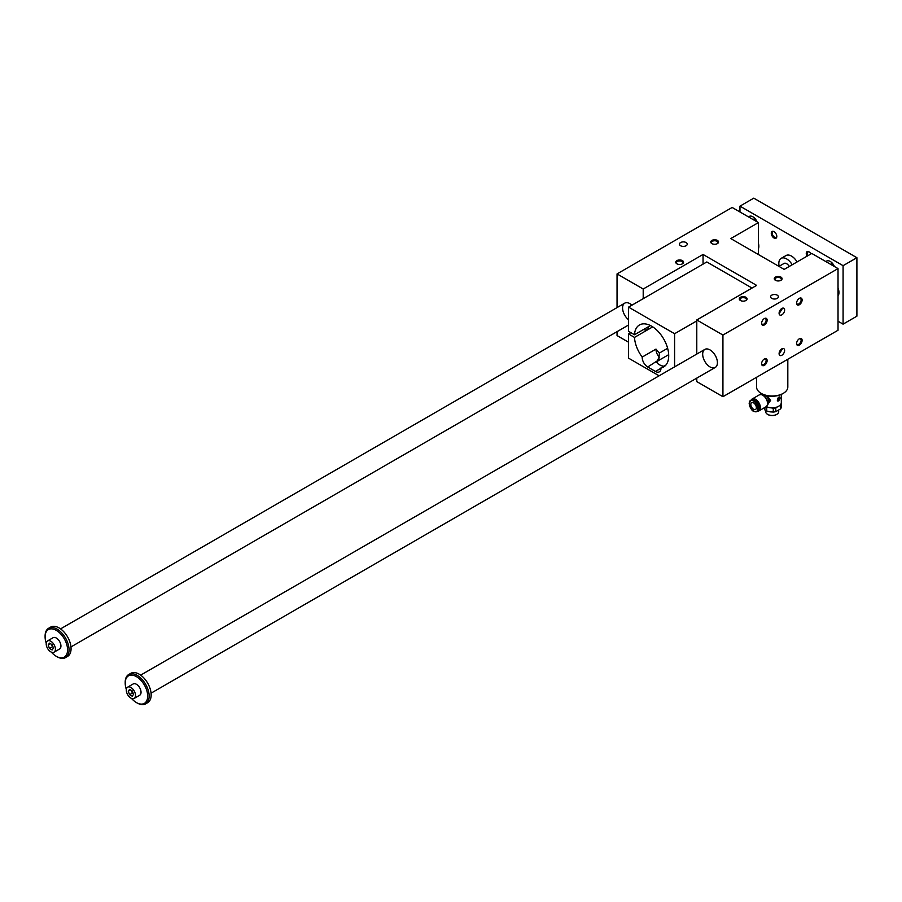<?xml version="1.0" encoding="UTF-8"?>
<svg xmlns="http://www.w3.org/2000/svg" width="902" height="902" viewBox="0 0 902 902"><rect width="100%" height="100%" fill="white"/><g stroke="black" fill="none" stroke-linecap="round" stroke-linejoin="round"><path stroke-width="1.35" d="M811.789 253.451L838.026 268.593L722.93 335.048L696.784 319.951L756.631 285.393L703.053 254.454L643.205 289.012L617.047 273.915L732.142 207.46L758.379 222.614L730.767 238.568L784.165 269.394L811.789 253.451M696.784 378.118L696.784 381.614L722.93 396.711L838.026 330.256L838.026 268.593M778.922 399.101L778.279 399.981M778.178 399.924L777.625 398.673M777.265 400.871A2.278 1.319 120 0 0 779.396 399.507A2.278 1.319 120 0 0 779.542 396.959M778.832 397.647L777.625 398.244M778.358 398.887L778.933 397.681L777.806 398.357M777.028 407.061L775.788 408.02A9.11 5.265 180 0 1 773.273 408.403L773.273 412.045L770.004 411.842L766.734 411.03L766.734 407.4A9.11 5.265 180 0 1 765.787 406.915M773.273 408.403L771.514 407.896M768.459 407.422L766.734 407.4M764.896 407.433L764.896 409.97L763.859 408.031M764.896 409.97A9.11 5.265 0 0 0 766.734 411.03M781.143 403.532L781.245 403.803A9.11 5.265 180 0 1 780.568 405.257L780.568 408.888L775.788 411.65A9.11 5.265 0 0 1 773.273 412.045M767.827 414.492A5.863 3.382 0 0 0 768.053 414.627A5.863 3.382 0 0 0 776.34 414.627A5.863 3.382 0 0 0 776.554 414.492M775.788 408.02L775.788 411.65M766.339 406.588A9.11 5.265 0 0 0 778.64 406.272A9.11 5.265 0 0 0 781.312 402.551L781.312 394.399M778.64 397.184L777.4 400.962L778.64 400.905C780.501 398.334 780.501 397.094 778.64 397.184L779.678 397.015M767.174 395.73L770.59 400.432L768.391 403.476A5.209 3.01 60 0 0 769.147 401.345A5.209 3.01 60 0 0 766.249 395.516M765.471 395.302A5.344 3.089 60 0 1 768.876 401.604A5.344 3.089 60 0 1 768.628 403.025A5.344 3.089 60 0 1 768.515 403.262L767.433 405.291M753.598 402.878A3.901 2.255 60 0 1 756.147 406.317A3.901 2.255 60 0 1 755.549 409.44A3.901 2.255 60 0 1 751.637 407.185A3.901 2.255 60 0 1 751.637 402.675A3.901 2.255 60 0 1 753.598 402.878M754.681 400.308A6.122 3.54 60 0 1 754.794 400.375A6.122 3.54 60 0 1 759.123 407.873A6.122 3.54 60 0 1 759.123 407.997M778.358 400.026L779.102 399.203M751.219 399.992A6.833 3.946 60 0 1 752.167 399A6.833 3.946 60 0 1 757.432 400.826A6.833 3.946 60 0 1 760.409 407.704A6.833 3.946 60 0 1 758.999 410.838A6.833 3.946 60 0 1 757.657 411.154M756.553 401.818A4.69 2.706 60 0 1 758.751 405.618M778.358 399.394L779.102 398.571L778.178 399.282M761.525 393.565A14.579 8.422 0 0 0 761.886 393.779A14.579 8.422 0 0 0 782.508 393.779A14.579 8.422 0 0 0 782.857 393.565M756.564 377.284L756.564 386.981A15.627 9.02 0 0 0 761.141 393.362L761.886 393.779L761.141 393.362A15.627 9.02 0 0 0 783.24 393.362A15.627 9.02 0 0 0 787.818 386.981L787.818 359.244M628.559 319.748A10.418 6.01 60 0 1 622.899 310.626A10.418 6.01 60 0 1 624.736 303.162A10.418 6.01 60 0 1 629.946 303.681A10.418 6.01 60 0 1 631.964 305.169M710.043 349.931A10.418 6.01 60 0 1 716.853 359.109A10.418 6.01 60 0 1 715.252 367.452A10.418 6.01 60 0 1 704.834 361.443A10.418 6.01 60 0 1 704.834 349.412A10.418 6.01 60 0 1 710.043 349.931M677.177 263.959A3.202 1.849 180 0 1 676.455 262.798A3.202 1.849 180 0 1 678.439 261.084A3.202 1.849 180 0 1 681.923 261.49A3.202 1.849 180 0 1 682.859 262.798A3.202 1.849 180 0 1 682.149 263.959M682.419 260.622A3.901 2.255 0 0 0 676.895 260.622A3.901 2.255 0 0 0 676.895 263.812A3.901 2.255 0 0 0 682.419 263.812A3.901 2.255 0 0 0 682.419 260.622M712.163 243.754A3.202 1.849 180 0 1 711.441 242.593A3.202 1.849 180 0 1 713.426 240.89A3.202 1.849 180 0 1 716.91 241.285A3.202 1.849 180 0 1 717.845 242.593A3.202 1.849 180 0 1 717.135 243.754M717.406 240.428A3.901 2.255 0 0 0 711.881 240.428A3.901 2.255 0 0 0 711.881 243.608A3.901 2.255 0 0 0 717.406 243.608A3.901 2.255 0 0 0 717.406 240.428M745.683 300.637A3.202 1.849 0 0 0 746.394 299.475A3.202 1.849 0 0 0 745.458 298.167A3.202 1.849 0 0 0 741.963 297.761A3.202 1.849 0 0 0 739.99 299.475A3.202 1.849 0 0 0 740.7 300.637M745.954 297.299A3.901 2.255 180 0 1 745.954 300.49A3.901 2.255 180 0 1 740.429 300.49A3.901 2.255 180 0 1 740.429 297.299A3.901 2.255 180 0 1 745.954 297.299M780.67 280.432A3.202 1.849 0 0 0 781.38 279.27A3.202 1.849 0 0 0 780.444 277.963A3.202 1.849 0 0 0 776.949 277.568A3.202 1.849 0 0 0 774.976 279.27A3.202 1.849 0 0 0 775.686 280.432M780.94 277.106A3.901 2.255 180 0 1 780.94 280.296A3.901 2.255 180 0 1 775.416 280.296A3.901 2.255 180 0 1 775.416 277.106A3.901 2.255 180 0 1 780.94 277.106M686.106 242.548A3.901 2.255 0 0 0 681.844 242.063A3.901 2.255 0 0 0 679.443 244.149A3.901 2.255 0 0 0 683.344 246.404A3.901 2.255 0 0 0 687.245 244.149A3.901 2.255 0 0 0 686.106 242.548M777.253 295.18A3.901 2.255 180 0 1 778.403 296.769A3.901 2.255 180 0 1 774.491 299.024A3.901 2.255 180 0 1 770.59 296.769A3.901 2.255 180 0 1 773.003 294.683A3.901 2.255 180 0 1 777.253 295.18M628.559 342.219L617.047 335.578L617.047 331.654M758.379 254.511L758.379 222.614M617.047 307.605L617.047 273.915M643.205 298.686L643.205 289.012M703.053 264.128L703.053 254.454M752.031 288.054L706.818 261.952L628.559 307.131L628.559 331.327L634.489 334.743L650.432 325.543M696.784 354.058L696.784 319.951M722.93 396.711L722.93 335.048M767.128 320.154A3.901 2.255 120 0 0 764.366 318.564A3.901 2.255 120 0 0 761.604 323.344A3.901 2.255 120 0 0 764.366 324.945A3.901 2.255 120 0 0 767.128 320.154M802.115 299.96A3.901 2.255 120 0 0 799.352 298.359A3.901 2.255 120 0 0 796.59 303.151A3.901 2.255 120 0 0 799.352 304.741A3.901 2.255 120 0 0 802.115 299.96M767.128 360.563A3.901 2.255 -60 0 1 764.366 365.344A3.901 2.255 -60 0 1 761.604 363.754A3.901 2.255 -60 0 1 764.366 358.962A3.901 2.255 -60 0 1 767.128 360.563M802.115 340.358A3.901 2.255 -60 0 1 799.352 345.139A3.901 2.255 -60 0 1 796.59 343.549A3.901 2.255 -60 0 1 799.352 338.769A3.901 2.255 -60 0 1 802.115 340.358M784.627 310.062A3.901 2.255 120 0 0 783.815 308.27A3.901 2.255 120 0 0 779.903 310.525A3.901 2.255 120 0 0 779.903 315.035A3.901 2.255 120 0 0 782.913 313.986A3.901 2.255 120 0 0 784.627 310.062M784.627 350.461A3.901 2.255 -60 0 1 782.913 354.396A3.901 2.255 -60 0 1 779.903 355.433A3.901 2.255 -60 0 1 779.903 350.923A3.901 2.255 -60 0 1 783.815 348.668A3.901 2.255 -60 0 1 784.627 350.461M782.654 308.146L779.114 313.603M796.601 343.245A3.202 1.849 120 0 0 797.255 344.44A3.202 1.849 120 0 0 798.856 344.282A3.202 1.849 120 0 0 801.123 340.358A3.202 1.849 120 0 0 800.457 338.893A3.202 1.849 120 0 0 799.093 338.927M782.654 348.544L779.114 354.001M630.859 332.646L628.559 333.977L634.489 337.404A24.219 13.981 -120 0 0 642.201 357.068A7.814 4.51 -120 0 0 647.715 366.99L655.45 371.455A7.814 4.51 -120 0 0 659.351 371.838A7.814 4.51 -120 0 0 660.963 367.903A24.219 13.981 -120 0 0 663.692 366.911A24.219 13.981 -120 0 0 663.692 338.949A24.219 13.981 -120 0 0 639.473 324.968A24.219 13.981 -120 0 0 634.489 334.743M628.559 333.977L628.559 358.162L659.114 375.807M674.595 366.866L674.595 333.717L628.559 307.131M660.963 367.903L665.901 365.051M652.732 326.874L634.489 337.404M642.201 357.068L656.002 349.097A24.219 13.981 -120 0 0 659.407 353.043L667.627 348.296M668.675 354.678L658.945 360.293A7.814 4.51 0 0 0 656.904 362.367M674.595 333.717L696.784 320.898M648.019 327.516A2.931 1.691 180 0 1 648.335 328.294A2.931 1.691 180 0 1 646.621 329.839A2.931 1.691 180 0 1 643.476 329.557M658.945 360.293L658.945 357.575L656.712 361.792A7.814 4.51 0 0 0 658.945 364.442L659.869 364.972A7.814 4.51 0 0 0 663.895 366.212M659.407 353.043L658.945 357.575M656.656 361.228L647.715 366.99M656.002 349.097A7.814 4.51 -120 0 0 659.407 357.305M766.328 406.599A8.727 5.04 0 0 0 778.358 406.43A8.727 5.04 0 0 0 778.494 406.351M780.568 408.888A9.11 5.265 0 0 0 781.245 407.445L781.245 403.803M780.568 405.257L779.61 405.618M765.685 410.5L765.685 411.695A6.506 3.755 0 0 0 767.591 414.356A6.506 3.755 0 0 0 776.802 414.356A6.506 3.755 0 0 0 778.708 411.695L778.708 410.263M760.239 394.569A6.697 3.867 60 0 1 761.085 394.467A6.697 3.867 60 0 1 761.412 394.49A6.697 3.867 60 0 1 767.839 403.307A6.697 3.867 60 0 1 767.523 405.077A6.697 3.867 60 0 1 767.388 405.37A6.697 3.867 60 0 1 766.88 406.058M750.994 400.172A6.449 3.721 60 0 1 751.343 399.924A6.449 3.721 60 0 1 754.568 400.24A6.449 3.721 60 0 1 759.123 408.132A6.449 3.721 60 0 1 757.781 411.087A6.449 3.721 60 0 1 757.398 411.267M764.107 318.733A3.202 1.849 -60 0 1 765.471 318.688A3.202 1.849 -60 0 1 766.136 320.154A3.202 1.849 -60 0 1 763.87 324.077A3.202 1.849 -60 0 1 762.269 324.235A3.202 1.849 -60 0 1 761.615 323.04M799.093 298.528A3.202 1.849 -60 0 1 800.457 298.494A3.202 1.849 -60 0 1 801.123 299.96A3.202 1.849 -60 0 1 798.856 303.884A3.202 1.849 -60 0 1 797.255 304.042A3.202 1.849 -60 0 1 796.601 302.835M761.615 363.438A3.202 1.849 120 0 0 762.269 364.645A3.202 1.849 120 0 0 764.738 363.777A3.202 1.849 120 0 0 766.136 360.563A3.202 1.849 120 0 0 765.471 359.097A3.202 1.849 120 0 0 764.107 359.131M134.161 698.43L139.686 695.239A6.506 3.755 -120 0 0 141.039 692.262A6.506 3.755 -120 0 0 136.439 684.291A6.506 3.755 -120 0 0 133.18 683.964L127.656 687.155A6.506 3.755 60 0 1 130.914 687.482A6.506 3.755 60 0 1 135.165 693.21A6.506 3.755 60 0 1 134.161 698.43A6.506 3.755 60 0 1 127.656 694.675A6.506 3.755 60 0 1 127.656 687.155M131.5 698.407A15.886 9.167 -120 0 0 136.439 702.579A15.886 9.167 -120 0 0 147.669 696.085A15.886 9.167 -120 0 0 136.439 676.635A15.886 9.167 -120 0 0 125.198 683.118A15.886 9.167 -120 0 0 126.348 689.478M739.967 211.981L739.967 206.141L843.088 265.673L843.088 324.145L838.026 321.225M843.088 324.145L856.9 316.174L856.9 257.701L753.779 198.158L739.967 206.141M129.584 694.687L128.253 691.259L129.584 689.365L132.244 690.898L133.564 694.326L132.244 696.22L129.584 694.687L132.346 693.086L133.304 693.638M128.253 691.259L130.553 689.929M131.286 690.346L132.346 693.086M50.805 641.232A6.506 3.755 60 0 1 55.067 646.971A6.506 3.755 60 0 1 54.064 652.18A6.506 3.755 60 0 1 47.558 648.425A6.506 3.755 60 0 1 47.558 640.905A6.506 3.755 60 0 1 50.805 641.232M54.064 652.18L59.588 648.989A6.506 3.755 -120 0 0 60.941 646.012A6.506 3.755 -120 0 0 56.33 638.041A6.506 3.755 -120 0 0 53.083 637.714L47.558 640.905M51.391 652.157A15.886 9.167 -120 0 0 56.33 656.329A15.886 9.167 -120 0 0 67.571 649.846A15.886 9.167 -120 0 0 56.33 630.385A15.886 9.167 -120 0 0 45.1 636.868A15.886 9.167 -120 0 0 46.239 643.227M792.182 264.76A11.072 6.393 -120 0 0 781.121 258.378A11.072 6.393 -120 0 0 779.159 266.27M789.25 266.451A5.209 3.01 -120 0 0 784.041 263.452L778.956 266.383M56.691 656.532A16.924 9.775 -120 0 0 57.074 656.757A16.924 9.775 -120 0 0 65.53 657.592A16.924 9.775 -120 0 0 69.037 649.846A16.924 9.775 -120 0 0 61.652 632.809A16.924 9.775 -120 0 0 48.607 628.277A16.924 9.775 -120 0 0 45.1 636.023A16.924 9.775 -120 0 0 45.111 636.451M57.074 656.757L56.33 656.329M48.156 645.009L49.475 643.126L52.136 644.659L53.466 648.076L52.136 649.97L49.475 648.437L48.156 645.009L50.456 643.678M65.53 657.592L67.56 656.419A16.924 9.775 -120 0 0 70.153 642.855A16.924 9.775 -120 0 0 59.092 627.939A16.924 9.775 -120 0 0 50.636 627.104L48.607 628.277M136.8 702.771A16.924 9.775 -120 0 0 137.172 702.996A16.924 9.775 -120 0 0 145.639 703.842L147.657 702.669A16.924 9.775 -120 0 0 150.251 689.105A16.924 9.775 -120 0 0 139.201 674.189A16.924 9.775 -120 0 0 130.734 673.354L128.704 674.516A16.924 9.775 -120 0 0 125.198 682.273A16.924 9.775 -120 0 0 125.209 682.701M145.639 703.842A16.924 9.775 -120 0 0 149.146 696.085A16.924 9.775 -120 0 0 141.749 679.048A16.924 9.775 -120 0 0 128.704 674.516M137.172 702.996L136.439 702.579M51.177 644.096L53.195 647.399M49.475 648.437L52.237 646.847M797.064 261.941A11.072 6.393 -120 0 0 785.992 255.559L781.121 258.378M776.78 236.132A3.202 1.849 60 0 1 776.137 237.327A3.202 1.849 60 0 1 773.668 236.471A3.202 1.849 60 0 1 772.27 233.246A3.202 1.849 60 0 1 772.935 231.78A3.202 1.849 60 0 1 774.299 231.814M776.802 236.437A3.901 2.255 -120 0 0 774.04 231.656A3.901 2.255 -120 0 0 771.278 233.246A3.901 2.255 -120 0 0 774.04 238.027A3.901 2.255 -120 0 0 776.802 236.437M809.286 252.019A3.202 1.849 -120 0 0 807.921 251.985A3.202 1.849 -120 0 0 807.256 253.451A3.202 1.849 -120 0 0 807.921 255.683M807.064 256.168A3.901 2.255 60 0 1 806.264 253.451A3.901 2.255 60 0 1 809.026 251.85A3.901 2.255 60 0 1 810.977 253.913M757.105 221.881A7.16 4.138 -120 0 0 752.854 216.773A7.16 4.138 -120 0 0 749.28 216.412A7.16 4.138 -120 0 0 748.615 216.976M755.109 220.719A7.16 4.138 60 0 1 754.004 217.574M825.95 261.625A7.16 4.138 60 0 1 826.615 261.061A7.16 4.138 60 0 1 830.201 261.422A7.16 4.138 60 0 1 834.44 266.53M831.34 262.234A7.16 4.138 -120 0 0 832.445 265.38M758.379 248.963A10.418 6.01 -120 0 0 758.379 243.044M838.026 287.873A10.418 6.01 60 0 1 838.026 296.104M856.9 257.701L843.088 265.673M655.45 371.455L660.974 368.264M761.412 394.49L759.315 394.862A6.833 3.946 60 0 1 764.58 396.7A6.833 3.946 60 0 1 767.568 403.577A6.833 3.946 60 0 1 766.148 406.712L758.999 410.838M749.269 403.566A6.122 3.54 60 0 1 755.763 402.98A6.122 3.54 60 0 1 755.763 411.639A6.122 3.54 60 0 1 749.269 403.566M749.269 403.431A6.449 3.721 60 0 1 749.269 403.295A6.449 3.721 60 0 1 750.599 400.353A6.449 3.721 60 0 1 757.049 404.073A6.449 3.721 60 0 1 757.049 411.515A6.449 3.721 60 0 1 753.711 411.12M648.019 326.941L648.019 329.072M782.508 393.779L783.24 393.362M763.385 394.546L761.175 394.467M767.523 405.077L766.148 406.712M759.315 394.862L752.167 399M751.343 399.924L749.167 403.431C751.591 413.217 754.748 411.447 757.049 411.515L757.781 411.087M45.1 636.868L45.1 636.023M125.198 683.118L125.198 682.273M704.834 349.412L140.656 675.136M715.252 367.452L151.074 693.176M624.736 303.162L60.558 628.886M628.559 325.013L70.976 646.926"/></g></svg>
